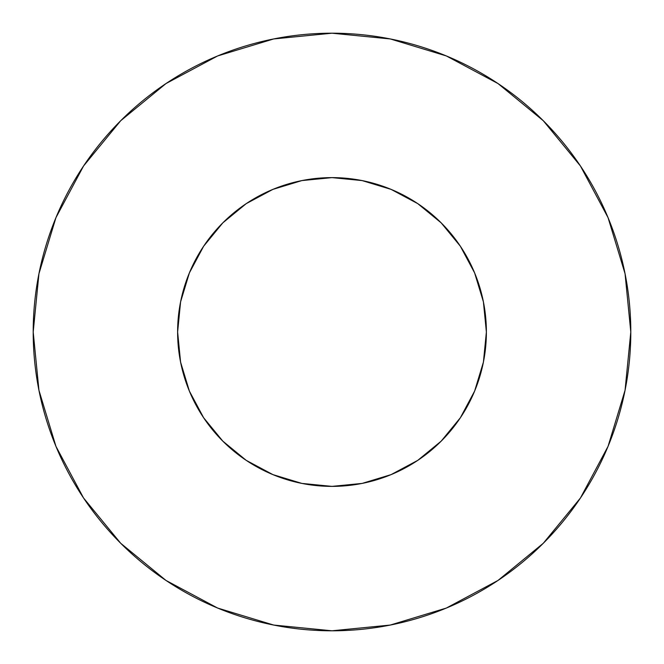 <?xml version="1.0" encoding="UTF-8"?>
<svg xmlns="http://www.w3.org/2000/svg" width="664" height="664" viewBox="0 0 664 664"><rect width="100%" height="100%" fill="white"/><g stroke="black" fill="none" stroke-linecap="round" stroke-linejoin="round"><path stroke-width="1" d="M177.62 332A154.38 154.38 0 0 1 332 177.62A154.38 154.38 0 0 1 486.38 332A154.38 154.38 0 0 1 332 486.38A154.38 154.38 0 0 1 177.62 332L180.583 362.121L189.373 391.079L203.64 417.772L222.838 441.162L246.228 460.359L272.921 474.627L301.879 483.417L332 486.38L362.121 483.417L391.079 474.627L417.772 460.359L441.162 441.162L460.359 417.772L474.627 391.079L483.417 362.121L486.38 332L483.417 301.879L474.627 272.921L460.359 246.228L441.162 222.838L417.772 203.64L391.079 189.373L362.121 180.583L332 177.62L301.879 180.583L272.921 189.373L246.228 203.64L222.838 222.838L203.64 246.228L189.373 272.921L180.583 301.879L177.62 332M630.8 332A298.8 298.8 0 0 0 332 33.2A298.8 298.8 0 0 0 33.2 332A298.8 298.8 0 0 1 332 33.2A298.8 298.8 0 0 1 630.8 332A298.8 298.8 0 0 1 332 630.8A298.8 298.8 0 0 1 33.2 332A298.8 298.8 0 0 0 332 630.8A298.8 298.8 0 0 0 630.8 332L625.056 273.709L608.058 217.651L580.444 165.992L543.285 120.715L498.008 83.556L446.349 55.942L390.291 38.944L332 33.2L273.709 38.944L217.651 55.942L165.992 83.556L120.715 120.715L83.556 165.992L55.942 217.651L38.944 273.709L33.2 332L38.944 390.291L55.942 446.349L83.556 498.008L120.715 543.285L165.992 580.444L217.651 608.058L273.709 625.056L332 630.8L390.291 625.056L446.349 608.058L498.008 580.444L543.285 543.285L580.444 498.008L608.058 446.349L625.056 390.291L630.8 332M580.444 165.992L543.285 120.715L498.083 83.614M165.992 83.556L120.715 120.715L83.614 165.917M83.556 498.008L120.715 543.285L165.917 580.386M498.008 580.444L543.285 543.285L580.386 498.083"/></g></svg>
